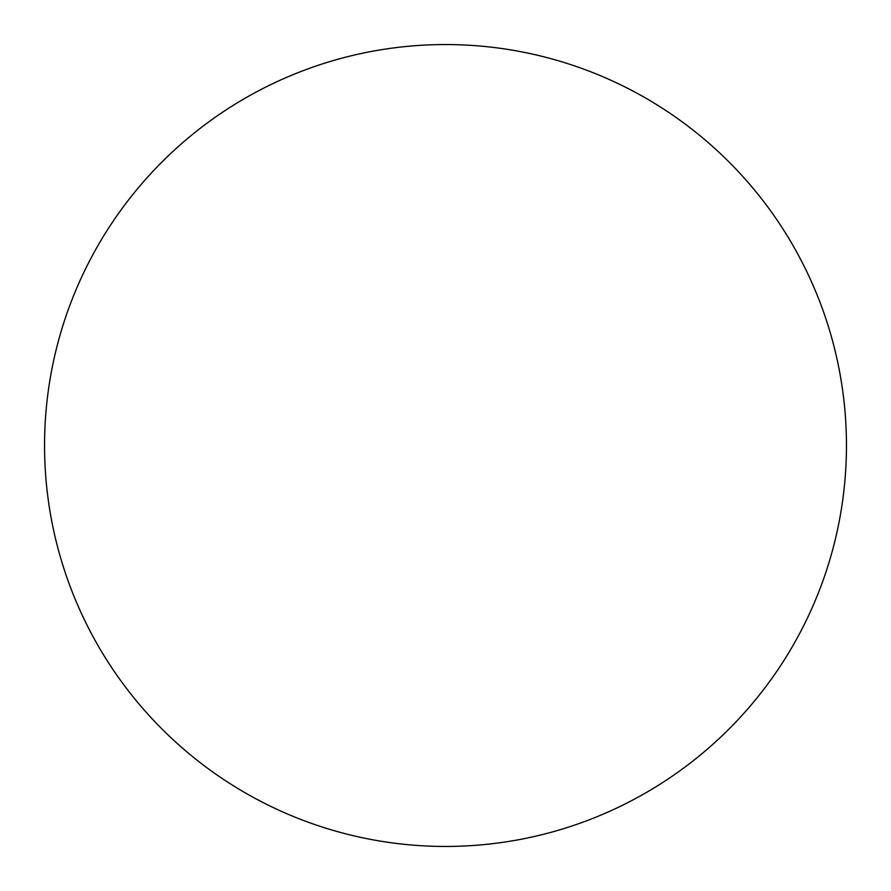 <?xml version="1.0" encoding="UTF-8"?>
<svg xmlns="http://www.w3.org/2000/svg" width="891" height="891" viewBox="0 0 891 891"><rect width="100%" height="100%" fill="white"/><g stroke="black" fill="none" stroke-linecap="round" stroke-linejoin="round"><path stroke-width="1.34" d="M846.45 445.5A400.95 400.95 0 0 1 445.5 846.45A400.95 400.95 0 0 1 44.55 445.5A400.95 400.95 0 0 1 445.5 44.55A400.95 400.95 0 0 1 846.45 445.5"/></g></svg>
